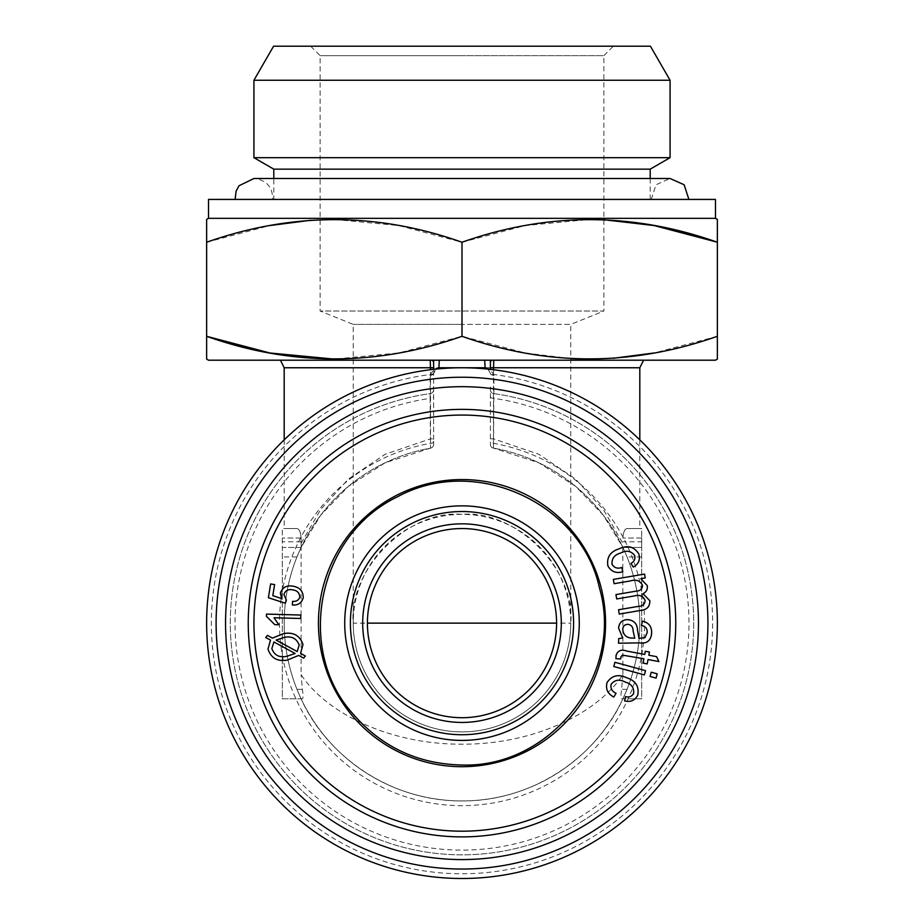 <?xml version="1.0" encoding="UTF-8"?>
<svg xmlns="http://www.w3.org/2000/svg" width="924" height="924" viewBox="0 0 924 924"><rect width="100%" height="100%" fill="white"/><g stroke="black" fill="none" stroke-linecap="round" stroke-linejoin="round"><path stroke-width="0.69" stroke-dasharray="4.62 3.46" d="M493.485 369.716L493.485 448.128A177.812 177.812 0 0 1 610.441 721.009A177.812 177.812 0 0 1 313.559 721.009A177.812 177.812 0 0 1 430.515 448.128L385.135 462.797L348.336 486.394L320.616 515.303L301.178 547.285L296.974 556.929A177.812 177.812 0 0 0 296.974 689.339L301.097 698.798C325.571 753.845 388.045 801.385 462 800.935C535.955 801.385 598.417 753.845 622.903 698.798L627.026 689.339A177.812 177.812 0 0 0 627.026 556.929L622.822 547.285L603.384 515.315L575.664 486.394L538.877 462.797L493.485 448.128L493.901 388.842A3.788 1.883 180 0 1 490.378 386.971L490.378 444.409L490.378 386.971M627.026 528.551L639.812 528.551L627.026 528.551C624.682 528.944 623.307 532.097 622.903 538.011C623.319 532.12 624.693 528.967 627.026 528.551L641.695 528.551L641.695 538.011L641.695 528.551L627.026 528.551M301.178 547.285L301.097 538.011C300.681 532.12 299.307 528.967 296.974 528.551L284.188 528.551L296.974 528.551C299.295 528.944 300.67 532.097 301.097 538.011L301.097 674.647C325.583 712.127 388.045 744.49 462 744.19C535.955 744.49 598.429 712.127 622.903 674.647L622.822 547.285M301.178 543.243L320.616 509.574L348.336 479.117L385.123 454.273L430.515 438.831L433.622 438.831L433.622 444.409L433.622 373.446L436.243 368.664M490.378 438.831L493.485 438.831L538.865 454.273L575.664 479.117L603.384 509.574L622.822 543.243M493.635 393.589A231.716 231.716 0 0 1 657.172 748.024A231.716 231.716 0 0 1 266.828 748.024A231.716 231.716 0 0 1 430.365 393.589A3.788 3.788 0 0 0 433.622 389.836A3.788 3.788 0 0 1 430.365 393.589A231.716 231.716 0 0 0 266.828 748.024A231.716 231.716 0 0 0 657.172 748.024A231.716 231.716 0 0 0 493.635 393.589A3.788 3.788 0 0 1 490.378 389.836A3.788 3.788 0 0 0 493.635 393.589M433.622 386.971A3.788 1.883 0 0 1 430.099 388.842A236.452 236.452 0 0 0 262.774 750.473A236.452 236.452 0 0 0 661.226 750.473A236.452 236.452 0 0 0 493.901 388.842L493.878 374.532L489.397 369.242A255.359 255.359 0 0 0 434.603 369.242L430.122 374.532L430.11 398.394A3.788 1.883 0 0 0 433.622 396.523M490.378 396.523A3.788 1.883 180 0 0 493.89 398.394A226.992 226.992 0 0 1 653.025 745.737A226.992 226.992 0 0 1 270.975 745.737A226.992 226.992 0 0 1 430.11 398.394L430.515 448.128L430.515 369.716M434.603 369.242A255.359 255.359 0 0 0 207.288 641.418A255.359 255.359 0 0 0 471.148 878.331A255.359 255.359 0 0 0 717.359 623.134A255.359 255.359 0 0 0 489.397 369.242M434.084 360.198L643.589 360.198L434.084 360.198M715.476 360.198L208.524 360.198M206.641 219.427L206.641 359.113M570.766 358.57L525.225 352.98L462 336.301L398.937 352.945L334.315 359.113M717.128 336.382L654.123 352.98M613.201 358.269L589.685 359.113M717.359 359.113L717.359 219.427M310.799 220.258L334.072 219.427L398.775 225.56L462 242.238L525.063 225.595L589.443 219.427L603.869 219.727M206.641 242.238L269.877 225.56M715.476 218.33L208.524 218.33M636.232 591.129C640.182 590.921 642.284 589.038 642.526 585.458C640.147 580.63 636.07 579.129 630.284 580.953L614.09 583.714L613.351 579.394L644.571 574.07L645.229 577.95L640.852 578.701L647.25 585.585C647.793 589.304 646.384 592.03 643.035 593.751L649.849 600.716C649.942 606.571 646.892 609.805 640.713 610.418L619.276 614.079L618.549 609.759L638.207 606.398C642.434 606.317 644.733 604.388 645.114 600.6C643.3 596.142 639.87 594.559 634.834 595.853L616.701 598.948L615.95 594.594L636.232 591.129M276.103 640.089L297.205 651.57L299.168 645.033C296.662 638.461 291.707 635.897 284.303 637.352L276.103 640.089M253.927 157.681L670.073 157.681M253.927 80.249L670.073 80.249M273.585 46.2L650.415 46.2M273.793 169.15L650.207 169.15M462 766.701A143.566 143.566 0 0 0 605.566 623.134A143.566 143.566 0 0 0 462 479.556A143.566 143.566 0 0 0 318.433 623.134A143.566 143.566 0 0 0 462 766.701A143.566 143.566 0 0 1 318.433 623.134A143.566 143.566 0 0 1 462 479.556A143.566 143.566 0 0 1 605.566 623.134A143.566 143.566 0 0 1 462 766.701M235.112 199.422L688.888 199.422L235.112 199.422M651.27 199.422L656.005 184.765L670.062 178.494L253.927 178.494C266.366 179.926 272.626 186.902 272.73 199.422L651.27 199.422L272.73 199.422M633.102 630.861C633.148 627.142 631.462 624.971 628.02 624.347C624.751 624.416 622.995 626.102 622.741 629.383C623.33 635.215 626.68 638.114 632.778 638.08L634.765 638.172L633.102 630.861M270.628 583.956L274.601 584.592L272.811 595.645L281.658 598.613L280.388 593.035C282.455 587.398 286.567 585.111 292.746 586.174C299.607 587.225 303.107 591.037 303.257 597.609C301.721 603.002 298.094 605.451 292.365 604.989L292.573 601.351C296.2 601.72 298.614 600.3 299.826 597.1C299.492 592.804 297.043 590.378 292.481 589.835C288.138 588.992 285.285 590.563 283.911 594.548L286.371 600.103L285.343 603.233L268.399 597.724L270.628 583.956M630.93 563.421C634.199 561.619 635.458 558.997 634.696 555.543C631.115 550.877 626.46 550.034 620.732 553.014C614.472 554.735 611.572 558.512 612.046 564.345C614.333 567.913 617.59 568.965 621.829 567.486L622.799 571.748C616.146 573.665 611.18 571.713 607.911 565.904C606.502 557.403 610.198 551.732 618.976 548.868C627.384 544.86 633.968 546.5 638.761 553.765C640.505 559.574 638.68 564.021 633.275 567.082L630.93 563.421M490.378 444.409A3.788 3.788 0 0 0 493.485 448.128A3.788 3.788 0 0 1 490.378 444.409A3.788 3.788 0 0 0 493.485 448.128A177.812 177.812 0 0 1 610.441 721.009A177.812 177.812 0 0 1 313.559 721.009A177.812 177.812 0 0 1 430.515 448.128A3.788 3.788 0 0 0 433.622 444.409A3.788 3.788 0 0 1 430.515 448.128A3.788 3.788 0 0 0 433.622 444.409M301.097 547.47L282.305 547.47L282.305 689.339L282.305 528.551L282.305 547.47L301.097 547.47M624.612 700.877L625.456 696.615C629.059 697.574 631.773 696.546 633.61 693.52C634.222 687.664 631.427 683.852 625.225 682.062C619.507 678.99 614.806 679.729 611.134 684.268C610.314 688.426 611.954 691.429 616.042 693.277L613.802 697.043C607.669 693.843 605.428 689.004 607.056 682.536C611.896 675.421 618.491 673.85 626.83 677.835C635.666 680.734 639.316 686.463 637.768 695.021C635.031 700.438 630.653 702.39 624.612 700.877M305.347 655.982L303.649 658.119L298.66 655.405L287.433 660.082C277.5 661.769 271.032 658.119 267.995 649.122L270.513 640.113L265.742 637.537L267.429 635.389L272.441 638.114L283.68 633.564C293.509 631.935 299.954 635.585 302.991 644.513L300.577 653.384L305.347 655.982M433.622 441.533A3.788 1.871 0 0 1 430.168 443.393A182.536 182.536 0 0 0 309.517 723.469A182.536 182.536 0 0 0 614.483 723.469A182.536 182.536 0 0 0 493.832 443.393A3.788 1.871 180 0 1 490.378 441.533M637.548 630.399L638.981 638.403L644.998 637.583L647.181 632.617C647.389 628.62 645.506 626.229 641.499 625.444L642.446 621.136C648.96 622.684 652.009 626.807 651.605 633.506C650.842 640.886 646.673 644.005 639.085 642.885L618.491 643.22L618.734 638.6L622.707 637.906L618.572 628.089C619.207 622.429 622.395 619.611 628.112 619.634C634.222 620.478 637.364 624.07 637.548 630.399M493.913 375.317A3.788 1.883 180 0 1 490.378 373.446C490.009 370.016 488.126 368.133 484.696 367.764L439.304 367.764C435.874 368.133 433.991 370.016 433.622 373.446L433.622 438.831M605.566 623.134A143.566 143.566 0 0 0 390.217 498.798A143.566 143.566 0 0 0 390.217 747.47A143.566 143.566 0 0 0 605.566 623.134M462 336.301L462 242.238M302.402 698.798L282.305 698.798L282.305 689.339L282.305 698.798L302.402 698.798C303.257 698.232 303.257 695.079 302.402 689.339L301.097 674.647M622.903 674.647L621.598 689.339C620.743 695.067 620.743 698.221 621.598 698.798L641.695 698.798L641.695 689.339L641.695 698.798L621.598 698.798M650.069 676.46L651.235 672.222L657.207 673.85L656.04 678.089L650.069 676.46M295.114 653.476L273.931 641.972L271.829 648.602C274.336 655.289 279.337 657.853 286.844 656.306L295.114 653.476M556.583 623.134A94.583 94.583 0 0 1 414.714 705.035A94.583 94.583 0 0 1 414.714 541.221A94.583 94.583 0 0 1 556.583 623.134L570.766 623.134A108.766 108.766 0 0 1 462 731.9A108.766 108.766 0 0 1 353.234 623.134C348.371 569.323 408.189 509.505 462 514.368C515.811 509.505 575.629 569.323 570.766 623.134L570.766 324.393L462 324.393L570.766 324.393L603.869 311.018L320.131 311.018L603.869 311.018L603.869 55.659L462 55.659L603.869 55.659L613.328 46.2L310.672 46.2L613.328 46.2M462 324.393L353.234 324.393L462 324.393M266.447 616.331L266.516 614.09L300.797 615.049L300.704 618.491L274.001 617.752L278.852 624.763L274.798 624.647L266.447 616.331M641.695 541.799L641.695 547.47L622.903 547.47L641.695 547.47L641.695 689.339L641.695 538.011L641.695 541.799L622.903 541.799M487.757 368.664L490.378 373.446M433.645 372.973A3.788 1.86 4.8 0 1 430.122 374.532A250.635 250.635 0 0 0 250.462 757.564A250.635 250.635 0 0 0 673.538 757.564A250.635 250.635 0 0 0 493.878 374.532A3.788 1.86 175.2 0 1 490.355 372.973M626.761 651.074L644.721 654.435L645.31 651.258L649.433 652.032L648.833 655.208L656.56 656.652L658.928 661.572L648.024 659.528L647.204 663.917L643.092 663.143L643.901 658.754L622.314 655.116L620.87 656.999L620.72 658.951L615.938 658.662L616.077 655.335C617.844 650.519 621.402 649.098 626.761 651.074M462 55.659L320.131 55.659L462 55.659M296.974 528.551L282.305 528.551L296.974 528.551M715.476 199.422L208.524 199.422M614.934 662.277L645.553 670.662L644.398 674.901L613.767 666.516L614.934 662.277M310.672 46.2L320.131 55.659L320.131 311.018L353.234 324.393L353.234 623.134A108.766 108.766 0 0 0 516.377 717.324A108.766 108.766 0 0 0 516.377 528.932A108.766 108.766 0 0 0 353.234 623.134L367.417 623.134M670.073 623.134A208.073 208.073 0 0 0 462 415.061A208.073 208.073 0 0 0 253.927 623.134A208.073 208.073 0 0 0 462 831.207A208.073 208.073 0 0 0 670.073 623.134M273.793 199.422L650.207 199.422L273.793 199.422L273.793 178.494M350.392 623.134A111.608 111.608 0 0 1 517.798 526.484A111.608 111.608 0 0 1 517.798 719.784A111.608 111.608 0 0 1 350.392 623.134M707.911 623.134A245.911 245.911 0 0 1 339.05 836.093A245.911 245.911 0 0 1 339.05 410.175A245.911 245.911 0 0 1 707.911 623.134M650.207 199.422L650.207 178.494M430.087 375.317A3.788 1.883 0 0 0 433.622 373.446M284.188 367.764L639.812 367.764M296.974 556.929L282.305 556.929M627.026 689.339L621.598 689.339M302.402 689.339L296.974 689.339M301.097 538.011L282.305 538.011L301.097 538.011M641.695 538.011L622.903 538.011L641.695 538.011M301.097 541.799L282.305 541.799M641.695 556.929L627.026 556.929M284.188 439.847L284.188 528.551M639.812 439.847L639.812 528.551"/><path stroke-width="1.39" d="M715.476 218.33L715.476 199.422L208.524 199.422L208.524 218.33L715.476 218.33L717.359 219.427L717.359 359.113L715.476 360.198L208.524 360.198L206.641 359.113L206.641 336.301C291.534 366.389 376.657 366.389 462 336.301C546.904 366.389 632.016 366.389 717.359 336.301L717.128 336.382M334.315 359.113L269.866 352.98L206.641 336.301L206.641 219.427L208.524 218.33M654.123 352.98L613.201 358.269M589.685 359.113L570.766 358.57M603.869 219.727L654.134 225.56L717.359 242.238C632.466 212.15 547.343 212.15 462 242.238C377.096 212.15 291.984 212.15 206.641 242.238M269.877 225.56L310.799 220.258M636.232 591.129C640.182 590.921 642.284 589.038 642.526 585.458C640.147 580.63 636.07 579.129 630.284 580.953L614.09 583.714L613.351 579.394L644.571 574.07L645.229 577.95L640.852 578.701L647.25 585.585C647.793 589.304 646.384 592.03 643.035 593.751L649.849 600.716C649.942 606.571 646.892 609.805 640.713 610.418L619.276 614.079L618.549 609.759L638.207 606.398C642.434 606.317 644.733 604.388 645.114 600.6C643.3 596.142 639.87 594.559 634.834 595.853L616.701 598.948L615.95 594.594L636.232 591.129M276.103 640.089L297.205 651.57L299.168 645.033C296.662 638.461 291.707 635.897 284.303 637.352L276.103 640.089M611.134 684.268C610.314 688.426 611.954 691.429 616.042 693.277L613.802 697.043C607.669 693.843 605.428 689.004 607.056 682.536C611.896 675.421 618.491 673.85 626.83 677.835C635.666 680.734 639.316 686.463 637.768 695.021C635.031 700.438 630.653 702.39 624.612 700.877L625.456 696.615C629.059 697.574 631.773 696.546 633.61 693.52C634.222 687.664 631.427 683.852 625.225 682.062C619.507 678.99 614.806 679.729 611.134 684.268M670.073 157.681L253.927 157.681L253.927 80.249L670.073 80.249L670.073 157.681L650.207 169.15L273.793 169.15L253.927 157.681M253.927 80.249L273.585 46.2L650.415 46.2L670.073 80.249M235.112 199.422L236.14 190.991L239.039 185.736L253.927 178.494L670.073 178.494L684.141 184.765L688.888 199.422M633.102 630.861C633.148 627.142 631.462 624.971 628.02 624.347C624.751 624.416 622.995 626.102 622.741 629.383C623.33 635.215 626.68 638.114 632.778 638.08L634.765 638.172L633.102 630.861M270.628 583.956L274.601 584.592L272.811 595.645L281.658 598.613L280.388 593.035C282.455 587.398 286.567 585.111 292.746 586.174C299.607 587.225 303.107 591.037 303.257 597.609C301.721 603.002 298.094 605.451 292.365 604.989L292.573 601.351C296.2 601.72 298.614 600.3 299.826 597.1C299.492 592.804 297.043 590.378 292.481 589.835C288.138 588.992 285.285 590.563 283.911 594.548L286.371 600.103L285.343 603.233L268.399 597.724L270.628 583.956M630.93 563.421C634.199 561.619 635.458 558.997 634.696 555.543C631.115 550.877 626.46 550.034 620.732 553.014C614.472 554.735 611.572 558.512 612.046 564.345C614.333 567.913 617.59 568.965 621.829 567.486L622.799 571.748C616.146 573.665 611.18 571.713 607.911 565.904C606.502 557.403 610.198 551.732 618.976 548.868C627.384 544.86 633.968 546.5 638.761 553.765C640.505 559.574 638.68 564.021 633.275 567.082L630.93 563.421M433.622 360.198L433.622 369.346L433.622 360.198M432.086 360.198A3.788 3.292 180 0 1 433.622 362.855M462 336.301L462 242.238M305.347 655.982L303.649 658.119L298.66 655.405L287.433 660.082C277.5 661.769 271.032 658.119 267.995 649.122L270.513 640.113L265.742 637.537L267.429 635.389L272.441 638.114L283.68 633.564C293.509 631.935 299.954 635.585 302.991 644.513L300.577 653.384L305.347 655.982M637.548 630.399L638.981 638.403L644.998 637.583L647.181 632.617C647.389 628.62 645.506 626.229 641.499 625.444L642.446 621.136C648.96 622.684 652.009 626.807 651.605 633.506C650.842 640.886 646.673 644.005 639.085 642.885L618.491 643.22L618.734 638.6L622.707 637.906L618.572 628.089C619.207 622.429 622.395 619.611 628.112 619.634C634.222 620.478 637.364 624.07 637.548 630.399M489.397 369.242A3.788 3.788 0 0 1 487.757 368.664A5.671 5.671 0 0 0 484.696 367.764L439.304 367.764A5.671 5.671 0 0 0 436.243 368.664A3.788 3.788 0 0 1 434.603 369.242M650.069 676.46L651.235 672.222L657.207 673.85L656.04 678.089L650.069 676.46M295.114 653.476L273.931 641.972L271.829 648.602C274.336 655.289 279.337 657.853 286.844 656.306L295.114 653.476M362.693 623.134A99.307 99.307 0 0 1 511.653 537.133A99.307 99.307 0 0 1 511.653 709.135A99.307 99.307 0 0 1 362.693 623.134M367.417 623.134A94.583 94.583 0 0 1 462 528.551A94.583 94.583 0 0 1 556.583 623.134A94.583 94.583 0 0 1 462 717.705A94.583 94.583 0 0 1 367.417 623.134L556.583 623.134M266.447 616.331L266.516 614.09L300.797 615.049L300.704 618.491L274.001 617.752L278.852 624.763L274.798 624.647L266.447 616.331M698.452 623.134A236.452 236.452 0 0 1 343.774 827.904A236.452 236.452 0 0 1 343.774 418.364A236.452 236.452 0 0 1 698.452 623.134M462 409.378A213.744 213.744 0 0 1 647.112 730.006A213.744 213.744 0 0 1 276.888 730.006A213.744 213.744 0 0 1 462 409.378M490.378 369.346L490.378 360.198L490.378 369.346M493.762 360.198L493.485 369.716M491.914 360.198A3.788 3.292 0 0 0 490.378 362.855M462 415.061A208.073 208.073 0 0 1 642.192 727.165A208.073 208.073 0 0 1 281.808 727.165A208.073 208.073 0 0 1 462 415.061M626.761 651.074L644.721 654.435L645.31 651.258L649.433 652.032L648.833 655.208L656.56 656.652L658.928 661.572L648.024 659.528L647.204 663.917L643.092 663.143L643.901 658.754L622.314 655.116L620.87 656.999L620.72 658.951L615.938 658.662L616.077 655.335C617.844 650.519 621.402 649.098 626.761 651.074M484.696 360.198L485.088 367.787M438.912 367.787L439.304 360.198M707.911 623.134A245.911 245.911 0 0 1 339.05 836.093A245.911 245.911 0 0 1 339.05 410.175A245.911 245.911 0 0 1 707.911 623.134M613.767 666.516L614.934 662.277L645.553 670.662L644.398 674.901L613.767 666.516M605.566 623.134A143.566 143.566 0 0 1 462 766.701A143.566 143.566 0 0 1 318.433 623.134A143.566 143.566 0 0 1 462 479.556A143.566 143.566 0 0 1 605.566 623.134M430.515 369.716L430.238 360.198M650.207 178.494L650.207 169.15M350.392 623.134A111.608 111.608 0 0 1 517.798 526.484A111.608 111.608 0 0 1 517.798 719.784A111.608 111.608 0 0 1 350.392 623.134M717.359 623.134A255.359 255.359 0 0 1 334.315 844.282A255.359 255.359 0 0 1 334.315 401.986A255.359 255.359 0 0 1 717.359 623.134M433.622 367.764L284.188 367.764L284.188 439.847M643.589 360.198L639.812 367.764L490.378 367.764M462 505.855A117.279 117.279 0 0 0 344.721 623.134A117.279 117.279 0 0 0 462 740.413A117.279 117.279 0 0 0 579.279 623.134A117.279 117.279 0 0 0 462 505.855M639.812 367.764L639.812 439.847M462 765.003C551.247 768.191 624.693 673.504 599.41 587.849C581.877 504.77 476.911 453.707 397.597 496.731C316.17 535.608 295.784 650.554 352.691 713.559C381.473 746.962 417.914 764.102 462 765.003M273.793 178.494L273.793 169.15M280.411 360.198L284.188 367.764"/></g></svg>
